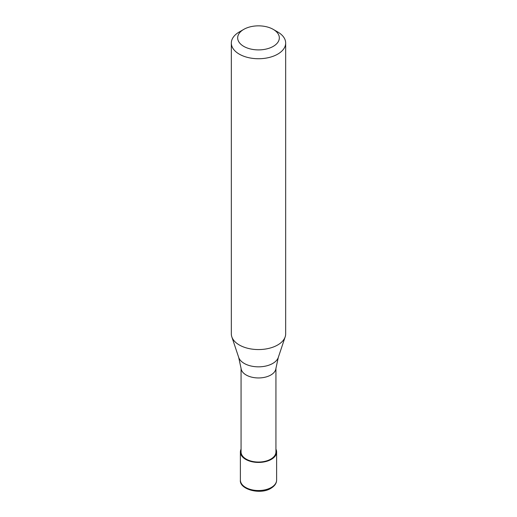 <?xml version="1.0" encoding="UTF-8"?>
<svg xmlns="http://www.w3.org/2000/svg" width="517" height="517" viewBox="0 0 517 517"><rect width="100%" height="100%" fill="white"/><g stroke="black" fill="none" stroke-linecap="round" stroke-linejoin="round"><path stroke-width="0.78" d="M241.064 449.144A18.114 10.456 0 0 0 240.386 451.981A18.114 10.456 0 0 0 251.566 461.642A18.114 10.456 0 0 0 271.309 459.374A18.114 10.456 180 0 0 276.614 451.981A18.114 10.456 180 0 0 275.936 449.144M241.064 368.207L241.064 451.981A17.436 10.069 0 0 0 251.831 461.28A17.436 10.069 0 0 0 270.83 459.096A17.436 10.069 180 0 0 275.936 451.981L275.936 368.207M238.692 357.402L241.096 368.511A17.436 10.069 0 0 0 252.328 377.3A17.436 10.069 0 0 0 270.83 375.006A17.436 10.069 180 0 0 275.904 368.511L278.308 357.402A20.176 11.645 180 0 1 272.769 363.432A20.176 11.645 0 0 1 252.587 366.327A20.176 11.645 0 0 1 238.692 357.402L231.823 336.851A27.168 15.684 0 0 0 250.538 348.878A27.168 15.684 0 0 0 277.713 344.968A27.168 15.684 180 0 0 285.177 336.851A27.168 15.684 180 0 0 285.668 333.879L285.668 43.053A27.168 15.684 180 0 1 277.713 54.143A27.168 15.684 0 0 1 248.102 57.542A27.168 15.684 0 0 1 231.332 43.053A27.168 15.684 0 0 1 239.287 31.964L243.772 29.372A20.829 12.027 0 0 0 243.772 46.381A20.829 12.027 0 0 0 273.228 46.381A20.829 12.027 180 0 0 273.228 29.372L277.713 31.964A27.168 15.684 180 0 1 285.668 43.053M231.332 43.053L231.332 333.879A27.168 15.684 0 0 0 231.823 336.851M239.287 31.964L243.772 29.372A20.829 12.027 180 0 1 273.228 29.372M276.614 480.08C276.595 483.266 274.701 486.006 270.934 488.3C260.135 495.196 239.112 489.224 240.386 480.08A18.114 10.456 0 0 0 251.566 489.741A18.114 10.456 0 0 0 271.309 487.473A18.114 10.456 180 0 0 276.614 480.08L276.614 451.981M240.386 480.08L240.386 451.981M278.308 357.402L285.177 336.851"/></g></svg>

